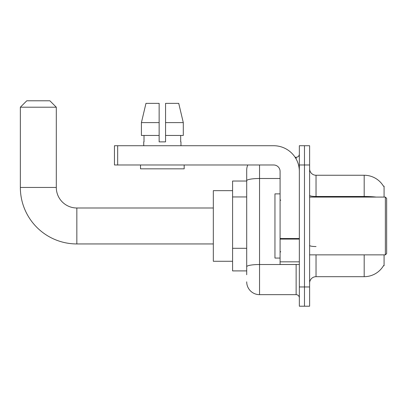 <?xml version="1.0" encoding="UTF-8"?>
<svg xmlns="http://www.w3.org/2000/svg" width="407" height="407" viewBox="0 0 407 407"><rect width="100%" height="100%" fill="white"/><g stroke="black" fill="none" stroke-linecap="round" stroke-linejoin="round"><path stroke-width="0.61" d="M384.081 197.08L384.081 186.167L383.501 186.248A22.466 22.466 0 0 0 364.184 175.254A22.466 22.466 0 0 1 383.45 186.167A22.466 22.466 0 0 0 364.184 175.254L316.036 175.254A6.42 6.42 0 0 1 309.615 168.834A6.42 6.42 0 0 0 316.036 175.254L316.036 197.08M384.081 254.858L384.081 265.771L383.562 265.578A22.466 22.466 0 0 1 364.184 276.684L316.036 276.684A6.42 6.42 0 0 0 309.615 283.104M246.703 274.756L246.703 180.728L246.703 181.034L232.58 181.034L232.58 270.904L246.703 270.904M304.482 286.955L304.482 306.212L309.615 306.212L309.615 286.955L304.482 286.955L304.482 306.212L299.343 306.212L299.343 286.955L304.482 286.955L304.482 164.983L304.482 286.955M299.343 286.955L299.343 145.726L304.482 145.726L304.482 164.983L304.482 145.726L309.615 145.726L309.615 286.955M259.544 164.983L259.544 294.658L296.133 294.658L296.133 264.484M295.111 157.28L296.133 157.28A3.21 3.21 0 0 0 299.343 154.07M246.703 193.096L246.703 170.116A12.841 12.841 0 0 1 247.777 164.983M246.703 268.981L246.703 252.152M280.087 178.5L259.544 178.5A12.841 2.228 180 0 0 246.703 180.728L246.703 170.116M299.343 297.868A3.21 3.21 0 0 0 296.133 294.658M259.544 294.658A12.841 12.841 0 0 1 246.703 281.817M165.563 141.87L159.142 141.87L165.563 141.87L159.142 141.87L165.563 141.87L165.563 103.353L178.729 103.353L183.292 122.614L183.292 135.455L165.563 135.455M159.142 122.614L141.412 122.614L145.971 103.353L141.412 122.614L145.971 103.353L159.142 103.353L159.142 141.87M213.324 243.946L76.842 243.946L76.842 207.992A20.543 20.543 0 0 1 56.298 187.449L56.298 107.209L20.35 107.209L26.77 100.788L49.878 100.788L56.298 107.209M76.842 207.992A20.543 20.543 0 0 1 56.298 187.449A20.543 20.543 0 0 0 76.842 207.992A20.543 20.543 0 0 1 56.298 187.449A20.543 20.543 0 0 0 76.842 207.992L213.324 207.992M76.842 243.946A56.492 56.492 0 0 1 20.35 187.449L20.35 107.209M232.58 190.659L213.324 190.659L213.324 261.274L232.58 261.274M299.343 264.484L280.087 264.484L280.087 238.527L299.343 238.527M299.343 171.403A25.677 25.677 0 0 0 273.667 145.726L117.669 145.726L117.669 164.983L273.667 164.983A6.42 6.42 0 0 1 280.087 171.403L280.087 238.527M117.669 164.983L114.459 164.983L114.459 145.726L117.669 145.726M143.732 141.87L144.012 141.87L143.732 141.87L143.732 145.726M180.967 141.87L180.688 141.87L180.967 141.87L180.967 145.726M180.688 135.455L180.688 141.87M144.012 141.87L144.012 135.455M140.522 164.983L140.522 168.834L184.178 168.834L184.178 164.983M159.142 135.455L141.412 135.455L141.412 122.614M183.292 135.455L183.292 122.614L165.563 122.614M183.292 122.614L178.729 103.353L183.292 122.614M385.368 197.08L386.65 198.367L386.65 253.571L385.368 254.858L385.368 197.08L309.615 197.08M280.087 193.869L274.949 193.869L274.949 258.069L280.087 258.069M246.703 196.947L232.58 196.947M246.703 248.301L232.58 248.301M316.036 254.858L316.036 276.684M364.184 276.684L364.184 254.858M383.501 186.248A22.466 22.466 0 0 0 364.184 175.254L364.184 196.474L316.036 196.474A6.42 1.114 0 0 1 309.615 195.36M376.221 197.08A22.466 3.902 180 0 0 364.184 196.474L364.184 197.08M309.615 164.983L299.343 164.983M316.036 246.545A6.42 1.114 -0 0 1 309.615 245.431M297.247 264.484A3.21 0.56 0 0 1 296.133 264.519L259.544 264.519A12.841 2.228 180 0 0 246.703 266.748M296.133 158.969L296.133 157.28M20.35 187.449L56.298 187.449M299.343 239.082L280.087 239.082M280.087 261.833L299.343 261.833M309.615 254.858L385.368 254.858M280.728 200.29L280.087 199.649M280.728 251.648L280.087 252.289"/></g></svg>
